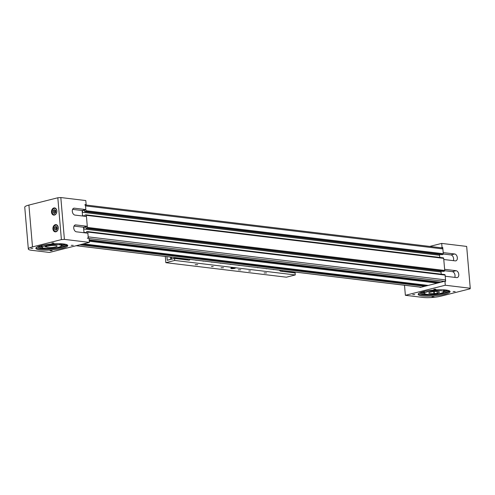 <?xml version="1.0" encoding="UTF-8"?>
<svg xmlns="http://www.w3.org/2000/svg" width="495" height="495" viewBox="0 0 495 495"><rect width="100%" height="100%" fill="white"/><g stroke="black" fill="none" stroke-linecap="round" stroke-linejoin="round"><path stroke-width="0.74" d="M441.825 247.921A1.281 0.941 96.9 0 1 442.091 247.902A1.281 0.941 96.9 0 1 442.877 248.936L443.291 253.725A0.644 0.47 96.9 0 1 442.87 254.473L442.023 254.684L84.688 211.656L85.536 211.445A0.644 0.47 -83.1 0 0 85.951 210.697L85.542 205.908A1.281 0.941 -83.1 0 0 84.75 204.874M84.589 210.554L82.807 210.338L84.534 209.899L84.688 211.656M439.845 254.424L439.603 255.296L82.263 212.268L82.807 210.338M85.053 215.956L82.554 215.653L82.263 212.268M439.603 255.296L439.783 257.431L439.603 255.296M82.752 216.024L82.554 215.653M443.161 257.858A0.644 0.47 96.9 0 1 443.687 258.365L444.72 270.456A0.644 0.47 96.9 0 1 444.306 271.198L443.458 271.415L86.118 228.387L86.965 228.17A0.644 0.47 -83.1 0 0 87.386 227.428L86.347 215.337A0.644 0.47 -83.1 0 0 85.827 214.83L84.973 215.047L85.084 216.303M86.025 227.279L84.243 227.069L85.969 226.63L86.118 228.387M441.28 271.155L441.039 272.027L83.698 228.999L84.243 227.069M86.489 232.687L83.989 232.384L83.698 228.999M441.039 272.027L441.218 274.156L441.039 272.027M84.187 232.755L83.989 232.384M87.361 238.349A1.281 0.941 -83.1 0 0 88.197 236.858L87.782 232.068A0.644 0.47 -83.1 0 0 87.256 231.561L86.408 231.778L86.52 233.034M444.597 274.589A0.644 0.47 96.9 0 1 445.123 275.096L445.531 279.885A1.281 0.941 96.9 0 1 445.011 281.222M437.982 281.94L438.025 282.422A0.644 0.47 96.9 0 1 437.858 282.998M425.415 285.108L425.459 285.59A0.644 0.47 96.9 0 1 425.292 286.166M51.932 243.014L53.93 243.008L51.932 243.014M30.826 248.342L32.819 248.335L30.826 248.342M71.212 245.341L73.21 245.334L71.212 245.341M50.106 250.662L52.099 250.656L50.106 250.662M55.916 231.796A3.632 2.673 -83.1 0 0 58.299 228.059A3.632 2.673 -83.1 0 0 56.046 224.637A3.632 2.673 -83.1 0 0 55.31 224.687A3.632 2.673 -83.1 0 0 52.922 228.418A3.632 2.673 -83.1 0 0 55.18 231.846A3.632 2.673 -83.1 0 0 55.916 231.796M54.481 215.065A3.632 2.673 -83.1 0 0 56.863 211.334A3.632 2.673 -83.1 0 0 54.611 207.906A3.632 2.673 -83.1 0 0 53.875 207.956A3.632 2.673 -83.1 0 0 51.492 211.687A3.632 2.673 -83.1 0 0 53.745 215.115A3.632 2.673 -83.1 0 0 54.481 215.065M41.06 245.644A16.013 2.951 -4.9 0 1 58.144 243.695A16.013 2.951 -4.9 0 1 67.778 245.57A16.013 2.951 -4.9 0 1 62.587 248.23A16.013 2.951 -4.9 0 1 45.497 250.179A16.013 2.951 -4.9 0 1 35.863 248.304A16.013 2.951 -4.9 0 1 41.06 245.644M67.481 245.068A16.013 2.951 -4.9 0 1 62.494 247.184A16.013 2.951 -4.9 0 1 46.74 249.121A16.013 2.951 -4.9 0 1 36.073 247.76M32.491 246.894L61.399 239.599L64.406 239.376L89.378 242.383L49.469 252.45L31.674 250.309A12.814 2.364 -4.9 0 1 28.333 249.022A12.814 2.364 -4.9 0 1 32.491 246.894L28.908 205.066L57.816 197.771L61.399 239.599M57.816 197.771L60.823 197.548L85.79 200.555L86.136 204.583L85.418 204.497L85.852 209.564L74.374 208.185A3.521 2.296 75.8 0 0 73.811 208.222A3.521 2.296 75.8 0 0 72.357 211.773A3.521 2.296 75.8 0 0 74.968 215.084L86.446 216.47L87.287 226.295L75.809 224.916A3.521 2.296 75.8 0 0 75.24 224.947A3.521 2.296 75.8 0 0 73.792 228.504A3.521 2.296 75.8 0 0 76.397 231.815L87.881 233.201L88.314 238.268L89.032 238.355L89.378 242.383M82.585 216.006L82.114 210.511L85.852 209.564M84.02 232.73L83.55 227.242L87.287 226.295M28.333 249.022L24.75 207.201A12.814 2.364 -4.9 0 1 28.908 205.066M85.443 204.757L86.136 204.583M60.823 197.548L64.406 239.376M83.55 227.242L74.021 226.091M82.114 210.511L72.586 209.366M49.803 247.599A5.34 0.984 175.1 0 0 57.104 246.065A5.34 0.984 175.1 0 0 53.769 245.44A5.34 0.984 175.1 0 0 47.743 246.213L46.177 246.225L44.909 246.918L46.474 246.906A5.34 0.984 175.1 0 0 46.468 246.974A5.34 0.984 175.1 0 0 49.803 247.599M55.353 244.573A9.609 1.77 175.1 0 0 42.211 247.339A9.609 1.77 175.1 0 0 48.219 248.465A9.609 1.77 175.1 0 0 61.361 245.699A9.609 1.77 175.1 0 0 55.353 244.573M46.419 246.225L46.474 246.906M38.579 246.38A14.306 2.636 175.1 0 0 42.18 246.986M61.331 245.347A14.306 2.636 175.1 0 0 63.119 244.821A14.306 2.636 175.1 0 0 64.771 244.134M38.35 246.467A14.584 2.685 175.1 0 0 42.205 247.29M61.343 245.842A14.584 2.685 175.1 0 0 61.417 245.823A14.584 2.685 175.1 0 0 65.773 244.344M37.756 246.702A14.584 2.685 175.1 0 0 37.756 246.795A14.584 2.685 175.1 0 0 48.795 248.453M52.897 248.193A14.584 2.685 175.1 0 0 61.504 246.869A14.584 2.685 175.1 0 0 66.738 244.648M65.315 246.318A16.657 3.069 -4.9 0 1 62.234 247.197A16.657 3.069 -4.9 0 1 38.418 248.626M54.302 209.614L53.126 210.895L53.293 212.825L54.629 213.475L55.805 212.194L55.638 210.264L54.302 209.614M55.403 210.146L54.561 211.068L54.964 213.116M55.799 212.101L54.728 212.999L53.293 212.825M55.749 211.563L53.126 210.895M57.302 228.671L56.95 226.809L55.545 226.407L54.493 227.873L54.852 229.742L56.257 230.144L57.302 228.671M56.838 226.778L55.929 228.047L56.393 229.946M56.82 229.352L56.282 229.915L54.852 229.742M57.247 228.387L54.493 227.873M455.128 291.567L453.129 291.574L455.128 291.567M434.016 296.895L432.024 296.901L434.016 296.895M435.848 289.247L433.849 289.247L435.848 289.247M414.736 294.568L412.743 294.575L414.736 294.568M449.788 291.103A16.013 2.951 -4.9 0 1 444.801 293.219A16.013 2.951 -4.9 0 1 429.047 295.156A16.013 2.951 -4.9 0 1 418.38 293.795M444.894 294.265A16.013 2.951 175.1 0 0 450.085 291.604A16.013 2.951 175.1 0 0 440.451 289.73A16.013 2.951 175.1 0 0 423.367 291.679A16.013 2.951 175.1 0 0 418.17 294.339A16.013 2.951 175.1 0 0 427.804 296.214A16.013 2.951 175.1 0 0 444.894 294.265M441.206 296.109L470.114 288.814L470.25 288.245L445.277 285.238L405.374 295.305L423.169 297.452A12.814 2.364 175.1 0 0 441.206 296.109M445.277 285.238L444.937 281.21L445.655 281.296L445.215 276.229L456.699 277.608A3.521 2.296 75.8 0 0 457.262 277.577A3.521 2.296 75.8 0 0 458.717 274.02A3.521 2.296 75.8 0 0 456.105 270.709L444.628 269.323L443.78 259.498L455.264 260.877A3.521 2.296 75.8 0 0 455.827 260.846A3.521 2.296 75.8 0 0 457.281 257.289A3.521 2.296 75.8 0 0 454.67 253.978L443.192 252.599L442.759 247.525L441.528 247.834M470.25 288.245L466.667 246.417L441.695 243.41L429.778 246.417M419.723 287.088A1.281 0.941 -83.1 0 0 420.243 287.391A1.281 0.941 -83.1 0 0 420.503 287.378L444.937 281.21M442.759 247.525L440.81 247.748M442.041 247.438L441.695 243.41M405.374 295.305L404.508 285.256M453.315 260.642A3.521 2.296 75.8 0 0 453.21 257.066A3.521 2.296 75.8 0 0 450.933 254.919L443.266 253.997M454.744 277.373A3.521 2.296 75.8 0 0 454.639 273.797A3.521 2.296 75.8 0 0 452.368 271.65L444.702 270.728M437.172 293.102L437.654 293.362L433.911 293.554A5.34 0.984 -4.9 0 1 428.998 293.257A5.34 0.984 -4.9 0 1 428.775 293.009A5.34 0.984 -4.9 0 1 433.28 291.648A5.34 0.984 -4.9 0 1 439.189 291.846A5.34 0.984 -4.9 0 1 439.411 292.099A5.34 0.984 -4.9 0 1 437.172 293.102L437.029 291.487M424.92 293.826A9.609 1.77 175.1 0 0 435.557 294.191A9.609 1.77 175.1 0 0 443.668 291.734A9.609 1.77 175.1 0 0 443.266 291.283A9.609 1.77 175.1 0 0 432.63 290.918A9.609 1.77 175.1 0 0 424.518 293.374A9.609 1.77 175.1 0 0 424.92 293.826M433.911 293.554L433.738 291.598M434.393 293.813L434.195 291.555M443.638 291.382A14.306 2.636 175.1 0 0 447.078 290.169M420.886 292.415A14.306 2.636 175.1 0 0 424.487 293.021M448.977 290.658A14.584 2.685 -4.9 0 1 445.364 292.471A14.584 2.685 -4.9 0 1 436.188 294.117M448.012 290.361A14.584 2.685 -4.9 0 1 445.277 291.425A14.584 2.685 -4.9 0 1 443.656 291.846M430.477 294.5A14.584 2.685 -4.9 0 1 419.983 292.817A14.584 2.685 -4.9 0 1 419.983 292.774M424.512 293.318A14.584 2.685 -4.9 0 1 420.62 292.514M420.725 294.661A16.657 3.069 175.1 0 0 446.403 292.743A16.657 3.069 175.1 0 0 447.622 292.353M266.595 272.937L264.101 272.943L266.595 272.937M250.519 271L248.738 271.006L250.519 271M240.762 269.825L238.268 269.831L240.762 269.825M223.542 267.752L221.048 267.758L223.542 267.752M213.209 266.508L211.427 266.508L213.209 266.508M197.709 264.639L195.216 264.646L197.709 264.639M234.692 268.358A2.351 0.433 175.1 0 0 235.453 267.968A2.351 0.433 175.1 0 0 234.036 267.696A2.351 0.433 175.1 0 0 231.53 267.981A2.351 0.433 175.1 0 0 230.769 268.37A2.351 0.433 175.1 0 0 232.186 268.649A2.351 0.433 175.1 0 0 234.692 268.358M170.602 257.091L170.787 259.293L167.236 260.191L166.933 256.651L167.248 260.296L174.549 258.452L174.723 260.438L295.267 274.954L295.1 272.968L280.752 271.235A2.135 1.392 -104.2 0 1 279.496 270.202M174.723 260.438L165.844 262.678L286.395 277.194L295.267 274.954M165.844 262.678L165.311 256.453M190.006 259.43A2.135 1.392 -104.2 0 1 189.245 260.16A2.135 1.392 -104.2 0 1 188.904 260.178L174.549 258.452M273.042 269.428A1.497 0.971 75.8 0 0 273.754 269.627A1.497 0.971 75.8 0 0 273.952 269.534M229.989 264.243A1.497 0.971 75.8 0 0 230.701 264.441A1.497 0.971 75.8 0 0 230.899 264.355M219.941 263.031A1.497 0.971 75.8 0 0 220.652 263.235A1.497 0.971 75.8 0 0 220.857 263.142M211.328 261.997A1.497 0.971 75.8 0 0 212.039 262.195A1.497 0.971 75.8 0 0 212.244 262.103M202.721 260.958A1.497 0.971 75.8 0 0 203.433 261.162A1.497 0.971 75.8 0 0 203.637 261.069M257.252 267.523A1.497 0.971 75.8 0 0 257.963 267.727A1.497 0.971 75.8 0 0 258.167 267.634M265.865 268.562A1.497 0.971 75.8 0 0 266.576 268.766A1.497 0.971 75.8 0 0 266.78 268.674M195.544 260.092A1.497 0.971 75.8 0 0 196.255 260.296A1.497 0.971 75.8 0 0 196.459 260.203M238.596 265.277A1.497 0.971 75.8 0 0 239.308 265.481A1.497 0.971 75.8 0 0 239.512 265.388M248.645 266.489A1.497 0.971 75.8 0 0 249.356 266.687A1.497 0.971 75.8 0 0 249.56 266.601M232.693 268.179L234.141 267.838L232.693 268.179M232.242 267.82L231.357 267.826L232.192 267.752M234.537 267.708L233.943 268.104L234.5 267.814L233.652 267.671M231.685 268.111L234.587 267.776M233.987 268.049L231.611 268.08M295.088 272.083L295.156 272.844L281.896 271.378M282.175 270.524L282.237 271.291M295.156 272.844L294.816 272.931M279.694 270.227L279.718 270.555M187.457 259.12L187.525 259.887L174.605 258.328L174.543 257.567M174.605 258.328L171.462 259.12L171.295 257.177M187.525 259.887L187.184 259.974M442.877 248.936L85.542 205.908M443.291 253.725L85.951 210.697M442.87 254.473L85.536 211.445M443.687 258.365L86.347 215.337M444.72 270.456L87.386 227.428M444.306 271.198L86.965 228.17M445.123 275.096L87.782 232.068M445.531 279.885L88.197 236.858M444.411 281.346L89.05 238.553M440.81 282.255L89.168 239.908L440.742 282.268M438.025 282.422L89.211 240.415M437.32 283.134L89.279 241.226M428.237 285.423L83.37 243.899M425.459 285.59L82.022 244.239M424.753 286.302L79.887 244.778M421.152 287.211L76.286 245.687M74.726 225.188L75.809 224.916M73.291 208.457L74.374 208.185M42.094 245.99A10.036 1.85 -4.9 0 1 41.623 245.501M40.813 245.706A10.89 2.005 175.1 0 0 42.131 246.399M65.612 244.307A14.732 2.716 -4.9 0 1 63.496 245.254A14.732 2.716 -4.9 0 1 63.224 245.347M59.332 244.623A9.609 1.77 175.1 0 0 61.009 243.757M61.281 244.759A10.89 2.005 175.1 0 0 62.463 243.849M61.627 243.788A10.036 1.85 -4.9 0 1 61.244 244.351M54.735 214.681A3.205 2.357 -83.1 0 0 56.82 210.95A3.205 2.357 -83.1 0 0 54.196 208.407A3.205 2.357 -83.1 0 0 52.105 212.138A3.205 2.357 -83.1 0 0 54.735 214.681M54.32 208.216A3.415 2.512 96.9 0 1 55.019 208.172A3.415 2.512 96.9 0 1 55.718 208.401M54.933 214.898A3.415 2.512 96.9 0 1 54.895 214.91A3.415 2.512 96.9 0 1 54.203 214.954A3.415 2.512 96.9 0 1 52.08 211.78A3.415 2.512 96.9 0 1 54.252 208.234M53.621 227.626A3.205 2.357 -83.1 0 0 55.248 231.4A3.205 2.357 -83.1 0 0 58.181 228.925A3.205 2.357 -83.1 0 0 56.548 225.151A3.205 2.357 -83.1 0 0 53.621 227.626A3.415 2.512 96.9 0 0 55.632 231.685A3.415 2.512 96.9 0 0 56.368 231.629M53.608 227.601A3.415 2.512 96.9 0 1 56.449 224.897A3.415 2.512 96.9 0 1 57.154 225.132M450.933 254.919L454.67 253.978M452.368 271.65L456.105 270.709M443.588 290.794A10.89 2.005 175.1 0 0 444.77 289.884M443.935 289.822A10.036 1.85 -4.9 0 1 443.551 290.386M447.925 290.342A14.732 2.716 -4.9 0 1 446.787 290.924M424.401 292.025A10.036 1.85 -4.9 0 1 423.93 291.536M423.12 291.741A10.89 2.005 175.1 0 0 424.438 292.434M442.091 247.902L85.462 204.961M443.291 257.852L85.957 214.824M444.727 274.583L87.386 231.555M428.175 285.442L83.308 243.911M421.022 287.242L76.156 245.718M42.211 247.339L42.044 245.402M61.361 245.699L61.194 243.763M40.602 245.761L42.131 246.43M61.281 244.79L62.673 243.868M55.483 208.228L54.289 208.216C52.421 208.847 50.088 213.017 54.203 214.954L54.667 215.009M56.919 224.959L56.449 224.897C55.001 224.891 54.035 225.788 53.553 227.601C53.101 229.55 53.794 230.911 55.632 231.685L56.102 231.74M443.668 291.734L443.501 289.798M424.518 293.374L424.351 291.437M444.98 289.903L443.588 290.825M422.909 291.796L424.438 292.465"/></g></svg>
